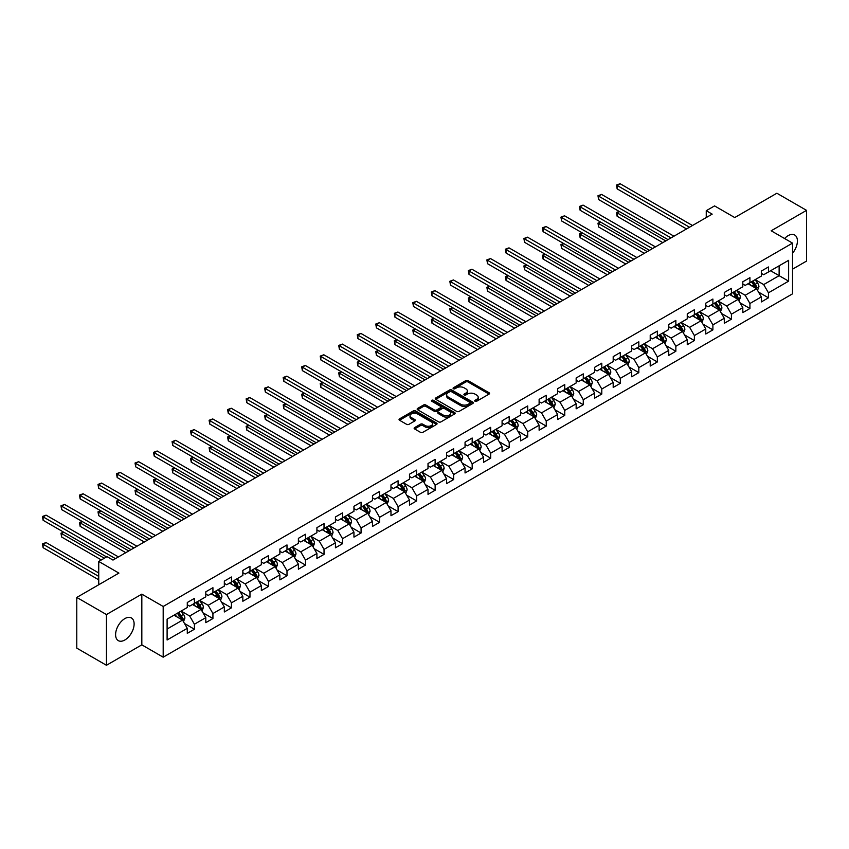 <?xml version="1.0" encoding="UTF-8"?>
<svg xmlns="http://www.w3.org/2000/svg" width="849" height="849" viewBox="0 0 849 849"><rect width="100%" height="100%" fill="white"/><g stroke="black" fill="none" stroke-linecap="round" stroke-linejoin="round"><path stroke-width="1.27" d="M475.047 401.248A1.157 0.669 0 0 0 476.682 401.248L489.066 394.095A1.645 0.955 0 0 0 489.544 393.427A1.645 0.955 0 0 0 489.066 392.747L468.086 380.639A1.645 0.955 0 0 0 465.761 380.639L453.377 387.791A1.157 0.669 0 0 0 455.011 388.736L456.613 387.802A5.274 3.046 0 0 1 464.074 387.802L465.814 388.81A5.274 3.046 0 0 1 467.364 390.964A5.274 3.046 0 0 1 465.814 393.119L464.212 394.042A1.157 0.669 0 0 0 465.846 394.987L467.449 394.063A5.274 3.046 0 0 1 474.909 394.063L476.65 395.072A5.274 3.046 0 0 1 478.199 397.226A5.274 3.046 0 0 1 476.65 399.38L475.047 400.303A1.157 0.669 0 0 0 475.047 401.248L475.047 400.303M124.856 639.987A13.096 7.556 120 0 0 133.41 628.451A13.096 7.556 120 0 0 131.404 617.955A13.096 7.556 120 0 0 124.856 618.603A13.096 7.556 120 0 0 116.302 630.138A13.096 7.556 120 0 0 118.308 640.634A13.096 7.556 120 0 0 124.856 639.987M792.541 253.214A13.096 7.556 120 0 0 794.696 235.003A13.096 7.556 120 0 0 788.148 235.651A13.096 7.556 120 0 0 784.593 238.527M414.609 427.599A1.645 0.955 0 0 0 414.132 428.267A1.645 0.955 0 0 0 414.609 428.936L420.499 432.343A1.645 0.955 0 0 0 422.823 432.343L436.577 424.404A1.645 0.955 0 0 0 437.055 423.725A1.645 0.955 0 0 0 436.577 423.057L415.607 410.948A1.645 0.955 0 0 0 413.272 410.948L399.518 418.886A1.645 0.955 0 0 0 399.041 419.555A1.645 0.955 0 0 0 399.518 420.234L406.629 424.33A1.645 0.955 0 0 0 408.963 424.33L414.843 420.934A1.645 0.955 0 0 0 415.331 420.266A1.645 0.955 0 0 0 414.843 419.586L411.319 417.559A4.404 2.547 0 0 1 410.025 415.755A4.404 2.547 0 0 1 412.752 413.41A4.404 2.547 0 0 1 417.549 413.951L431.356 421.932A4.404 2.547 0 0 1 432.65 423.725A4.404 2.547 0 0 1 429.934 426.081A4.404 2.547 0 0 1 425.126 425.529L422.823 424.203A1.645 0.955 0 0 0 420.499 424.203L414.609 427.599L414.609 428.936L420.499 425.572L420.499 424.203M792.541 269.165L806.55 261.078L806.55 210.361L776.877 193.232L734.735 217.556L714.561 205.904L706.251 210.711L712.184 214.128L112.981 560.075L107.048 556.647L98.739 561.444L98.739 584.749M106.454 614.559L106.454 665.276L141.825 644.847L141.825 594.141L106.454 614.559L76.781 597.431L118.913 573.096L98.739 561.444M141.825 594.141L163.188 606.473L792.541 243.122L792.541 293.839L163.188 657.19L163.188 606.473M806.55 210.361L771.179 230.79L792.541 243.122M456.73 411.415A1.645 0.955 0 0 0 459.065 411.415L472.808 403.477A1.645 0.955 0 0 0 473.296 402.808A1.645 0.955 0 0 0 472.808 402.129L451.838 390.031A1.645 0.955 0 0 0 449.503 390.031L435.76 397.969A1.645 0.955 0 0 0 435.272 398.637A1.645 0.955 0 0 0 435.76 399.306L456.73 411.415M432.205 401.492A1.157 0.669 0 0 1 433.372 401.651L454.671 413.951L440.939 421.879A1.645 0.955 0 0 1 438.615 421.879L417.644 409.77L417.644 408.422A1.645 0.955 0 0 0 417.156 409.101A1.645 0.955 0 0 0 417.644 409.77M417.644 408.422L423.524 405.026A1.645 0.955 0 0 1 425.858 405.026L434.359 409.94A1.645 0.955 0 0 0 436.694 409.94L440.589 407.679A1.645 0.955 0 0 0 441.077 407.011A1.645 0.955 0 0 0 440.589 406.342L431.738 401.227A1.157 0.669 0 0 1 433.372 400.282L454.693 412.593A1.645 0.955 0 0 1 455.17 413.272A1.645 0.955 0 0 1 454.693 413.941L454.693 412.593M106.454 665.276L76.781 648.137L76.781 597.431M184.498 623.506L194.41 629.226L194.41 624.227L205.808 617.648L205.808 622.646L212.929 618.539L212.929 613.53L224.327 606.95L224.327 611.959L231.448 607.842L231.448 602.843L242.835 596.263L242.835 601.262L249.967 597.155L249.967 592.156L261.354 585.577L261.354 590.575L268.475 586.468L268.475 581.459L279.873 574.879L279.873 579.888L286.994 575.771L286.994 570.772L298.392 564.192L298.392 569.191L305.513 565.084L305.513 560.075L316.91 553.495L316.91 558.504L324.031 554.386L324.031 549.388L335.429 542.808L335.429 547.807L342.55 543.7L342.55 538.701L353.948 532.121L353.948 537.12L361.069 533.013L361.069 528.004L372.467 521.424L372.467 526.433L379.588 522.315L379.588 517.317L390.975 510.737L390.975 515.736L398.096 511.629L398.096 506.62L409.494 500.05L409.494 505.049L416.615 500.931L416.615 495.933L428.013 489.353L428.013 494.362L435.134 490.244L435.134 485.246L446.532 478.666L446.532 483.665L453.653 479.558L453.653 474.549L465.05 467.969L465.05 472.978L472.171 468.86L472.171 463.862L483.569 457.282L483.569 462.281L490.69 458.173L490.69 453.175L502.088 446.595L502.088 451.594L509.209 447.487L509.209 442.478L520.596 435.898L520.596 440.907L527.717 436.789L527.717 431.791L539.115 425.211L539.115 430.21L546.236 426.102L546.236 421.093L557.634 414.514L557.634 419.523L564.755 415.405L564.755 410.407L576.153 403.827L576.153 408.825L583.274 404.718L583.274 399.72L594.671 393.14L594.671 398.139L601.792 394.032L601.792 389.022L613.19 382.443L613.19 387.452L620.311 383.334L620.311 378.336L631.709 371.756L631.709 376.754L638.83 372.647L638.83 367.638L650.217 361.069L650.217 366.068L657.338 361.95L657.338 356.951L668.736 350.372L668.736 355.381L675.857 351.263L675.857 346.265L687.255 339.685L687.255 344.683L694.376 340.576L694.376 335.567L705.774 328.988L705.774 333.997L712.895 329.879L712.895 324.88L724.293 318.301L724.293 323.299L731.414 319.192L731.414 314.194L742.811 307.614L742.811 312.612L749.932 308.505L749.932 303.496L761.33 296.917L761.33 301.926L768.451 297.808L768.451 292.809L788.625 281.157L788.625 260.325L779.127 265.801L779.127 275.67L788.625 281.157M194.41 629.226L187.289 633.343L187.289 628.334L167.104 639.987L167.104 619.154L187.289 607.502L187.289 602.503L194.41 598.386L194.41 603.395L205.808 596.815L205.808 591.806L212.929 587.699L212.929 592.698L224.327 586.118L224.327 581.119L231.448 577.002L231.448 582.011L242.835 575.431L242.835 570.422L249.967 566.315L249.967 571.313L261.354 564.734L261.354 559.735L268.475 555.628L268.475 560.627L279.873 554.047L279.873 549.048L286.994 544.931L286.994 549.94L298.392 543.36L298.392 538.351L305.513 534.244L305.513 539.242L316.91 532.663L316.91 527.664L324.031 523.546L324.031 528.556L335.429 521.976L335.429 516.977L342.55 512.86L342.55 517.858L353.948 511.289L353.948 506.28L361.069 502.173L361.069 507.171L372.467 500.592L372.467 495.593L379.588 491.475L379.588 496.485L390.975 489.905L390.975 484.896L398.096 480.789L398.096 485.787L409.494 479.207L409.494 474.209L416.615 470.102L416.615 475.1L428.013 468.521L428.013 463.522L435.134 459.405L435.134 464.414L446.532 457.834L446.532 452.825L453.653 448.718L453.653 453.716L465.05 447.136L465.05 442.138L472.171 438.02L472.171 443.029L483.569 436.45L483.569 431.441L490.69 427.334L490.69 432.332L502.088 425.752L502.088 420.754L509.209 416.647L509.209 421.645L520.596 415.065L520.596 410.067L527.717 405.949L527.717 410.958L539.115 404.379L539.115 399.37L546.236 395.263L546.236 400.261L557.634 393.681L557.634 388.683L564.755 384.565L564.755 389.574L576.153 382.995L576.153 377.996L583.274 373.878L583.274 378.877L594.671 372.308L594.671 367.299L601.792 363.192L601.792 368.19L613.19 361.61L613.19 356.612L620.311 352.494L620.311 357.503L631.709 350.924L631.709 345.914L638.83 341.807L638.83 346.806L650.217 340.226L650.217 335.228L657.338 331.121L657.338 336.119L668.736 329.539L668.736 324.541L675.857 320.423L675.857 325.432L687.255 318.853L687.255 313.843L694.376 309.736L694.376 314.735L705.774 308.155L705.774 303.157L712.895 299.039L712.895 304.048L724.293 297.468L724.293 292.459L731.414 288.352L731.414 293.351L742.811 286.771L742.811 281.772L749.932 277.665L749.932 282.664L761.33 276.084L761.33 271.086L768.451 266.968L768.451 271.977L788.625 260.325M192.511 604.488L201.054 609.423L189.667 616.003L181.113 611.068M187.289 604.764L189.667 606.133L194.41 603.395M189.667 616.003L194.41 624.227M201.054 609.423L205.808 617.648M211.03 593.801L219.573 598.725L208.175 605.305L199.632 600.37M205.808 594.067L208.175 595.436L212.929 592.698M208.175 605.305L212.929 613.53M219.573 598.725L224.327 606.95M229.548 583.104L238.091 588.039L226.694 594.618L218.151 589.684M224.327 583.38L226.694 584.749L231.448 582.011M226.694 594.618L231.448 602.843M238.091 588.039L242.835 596.263M248.067 572.417L256.61 577.352L245.212 583.932L236.669 578.997M242.835 572.693L245.212 574.062L249.967 571.313M245.212 583.932L249.967 592.156M256.61 577.352L261.354 585.577M266.575 561.72L275.129 566.654L263.731 573.234L255.188 568.299M261.354 561.996L263.731 563.365L268.475 560.627M263.731 573.234L268.475 581.459M275.129 566.654L279.873 574.879M285.094 551.033L293.648 555.968L282.25 562.547L273.707 557.613M279.873 551.309L282.25 552.678L286.994 549.94M282.25 562.547L286.994 570.772M293.648 555.968L298.392 564.192M303.613 540.346L312.167 545.281L300.769 551.85L292.215 546.926M298.392 540.611L300.769 541.991L305.513 539.242M300.769 551.85L305.513 560.075M312.167 545.281L316.91 553.495M322.132 529.649L330.675 534.583L319.288 541.163L310.734 536.228M316.91 529.925L319.288 531.294L324.031 528.556M319.288 541.163L324.031 549.388M330.675 534.583L335.429 542.808M340.651 518.962L349.194 523.897L337.796 530.476L329.253 525.542M335.429 519.238L337.796 520.607L342.55 517.858M337.796 530.476L342.55 538.701M349.194 523.897L353.948 532.121M359.169 508.264L367.713 513.199L356.315 519.779L347.772 514.844M353.948 508.54L356.315 509.909L361.069 507.171M356.315 519.779L361.069 528.004M367.713 513.199L372.467 521.424M377.688 497.578L386.231 502.512L374.834 509.092L366.29 504.157M372.467 497.854L374.834 499.223L379.588 496.485M374.834 509.092L379.588 517.317M386.231 502.512L390.975 510.737M396.196 486.891L404.75 491.826L393.352 498.405L384.809 493.471M390.975 487.156L393.352 488.536L398.096 485.787M393.352 498.405L398.096 506.62M404.75 491.826L409.494 500.05M414.715 476.193L423.269 481.128L411.871 487.708L403.328 482.773M409.494 476.469L411.871 477.838L416.615 475.1M411.871 487.708L416.615 495.933M423.269 481.128L428.013 489.353M433.234 465.507L441.788 470.442L430.39 477.021L421.836 472.086M428.013 465.783L430.39 467.152L435.134 464.414M430.39 477.021L435.134 485.246M441.788 470.442L446.532 478.666M451.753 454.82L460.296 459.744L448.909 466.324L440.355 461.389M446.532 455.085L448.909 456.454L453.653 453.716M448.909 466.324L453.653 474.549M460.296 459.744L465.05 467.969M470.272 444.123L478.815 449.057L467.417 455.637L458.874 450.702M465.05 444.398L467.417 445.767L472.171 443.029M467.417 455.637L472.171 463.862M478.815 449.057L483.569 457.282M488.791 433.436L497.334 438.371L485.936 444.95L477.393 440.015M483.569 433.712L485.936 435.081L490.69 432.332M485.936 444.95L490.69 453.175M497.334 438.371L502.088 446.595M507.309 422.738L515.852 427.673L504.455 434.253L495.912 429.318M502.088 423.014L504.455 424.383L509.209 421.645M504.455 434.253L509.209 442.478M515.852 427.673L520.596 435.898M525.818 412.052L534.371 416.986L522.973 423.566L514.43 418.631M520.596 412.327L522.973 413.696L527.717 410.958M522.973 423.566L527.717 431.791M534.371 416.986L539.115 425.211M544.336 401.365L552.89 406.3L541.492 412.869L532.949 407.945M539.115 401.63L541.492 403.01L546.236 400.261M541.492 412.869L546.236 421.093M552.89 406.3L557.634 414.514M562.855 390.667L571.409 395.602L560.011 402.182L551.457 397.247M557.634 390.943L560.011 392.312L564.755 389.574M560.011 402.182L564.755 410.407M571.409 395.602L576.153 403.827M581.374 379.981L589.917 384.915L578.53 391.495L569.976 386.56M576.153 380.256L578.53 381.626L583.274 378.877M578.53 391.495L583.274 399.72M589.917 384.915L594.671 393.14M599.893 369.283L608.436 374.218L597.038 380.798L588.495 375.863M594.671 369.559L597.038 370.928L601.792 368.19M597.038 380.798L601.792 389.022M608.436 374.218L613.19 382.443M618.412 358.596L626.955 363.531L615.557 370.111L607.014 365.176M613.19 358.872L615.557 360.241L620.311 357.503M615.557 370.111L620.311 378.336M626.955 363.531L631.709 371.756M636.93 347.91L645.473 352.844L634.076 359.424L625.533 354.489M631.709 348.175L634.076 349.555L638.83 346.806M634.076 359.424L638.83 367.638M645.473 352.844L650.217 361.069M655.439 337.212L663.992 342.147L652.594 348.727L644.051 343.792M650.217 337.488L652.594 338.857L657.338 336.119M652.594 348.727L657.338 356.951M663.992 342.147L668.736 350.372M673.957 326.525L682.511 331.46L671.113 338.04L662.57 333.105M668.736 326.801L671.113 328.17L675.857 325.432M671.113 338.04L675.857 346.265M682.511 331.46L687.255 339.685M692.476 315.839L701.03 320.763L689.632 327.343L681.078 322.408M687.255 316.104L689.632 317.473L694.376 314.735M689.632 327.343L694.376 335.567M701.03 320.763L705.774 328.988M710.995 305.141L719.538 310.076L708.151 316.656L699.597 311.721M705.774 305.417L708.151 306.786L712.895 304.048M708.151 316.656L712.895 324.88M719.538 310.076L724.293 318.301M729.514 294.454L738.057 299.389L726.67 305.969L718.116 301.034M724.293 294.73L726.67 296.099L731.414 293.351M726.67 305.969L731.414 314.194M738.057 299.389L742.811 307.614M748.033 283.757L756.576 288.692L745.178 295.272L736.635 290.337M742.811 284.033L745.178 285.402L749.932 282.664M745.178 295.272L749.932 303.496M756.576 288.692L761.33 296.917M770.584 270.735L779.127 275.67L763.697 284.585L755.154 279.65M761.33 273.346L763.697 274.715L768.451 271.977M763.697 284.585L768.451 292.809M141.825 644.847L163.188 657.19M706.251 210.711L706.251 217.556M167.104 629.024L182.546 620.11L173.992 615.175M182.546 620.11L187.289 628.334M758.539 292.088L768.451 297.808M740.02 302.775L749.932 308.505M721.501 313.472L731.414 319.192M702.983 324.159L712.895 329.879M684.464 334.856L694.376 340.576M665.945 345.543L675.857 351.263M647.437 356.23L657.338 361.95M628.918 366.927L638.83 372.647M610.399 377.614L620.311 383.334M591.88 388.301L601.792 394.032M573.362 398.998L583.274 404.718M554.843 409.685L564.755 415.405M536.324 420.382L546.236 426.102M517.816 431.069L527.717 436.789M499.297 441.756L509.209 447.487M480.778 452.453L490.69 458.173M462.259 463.14L472.171 468.86M443.74 473.838L453.653 479.558M425.222 484.524L435.134 490.244M406.703 495.211L416.615 500.931M388.195 505.908L398.096 511.629M369.676 516.595L379.588 522.315M351.157 527.282L361.069 533.013M332.638 537.979L342.55 543.7M314.119 548.666L324.031 554.386M295.601 559.364L305.513 565.084M277.082 570.05L286.994 575.771M258.574 580.737L268.475 586.468M240.055 591.435L249.967 597.155M221.536 602.121L231.448 607.842M203.017 612.819L212.929 618.539M475.514 401.407L476.65 400.749A5.274 3.046 0 0 0 478.199 398.595L478.199 397.226M467.364 390.964L467.364 392.334A5.274 3.046 0 0 1 465.814 394.488L464.679 395.146M489.045 394.106L468.086 382.008A1.645 0.955 0 0 0 465.761 382.008L453.844 388.895M472.808 402.129L472.808 403.477L451.838 391.4A1.645 0.955 0 0 0 449.503 391.4L435.781 399.317M469.9 403.275A1.157 0.669 0 0 0 469.9 402.341L451.488 391.707A1.157 0.669 0 0 0 449.853 391.707L448.166 392.684A5.274 3.046 0 0 0 446.627 394.838A5.274 3.046 0 0 0 448.166 396.992L460.752 404.251A5.274 3.046 0 0 0 468.202 404.251L469.9 403.275L469.9 404.644A1.157 0.669 0 0 0 470.229 404.177L470.229 402.808M446.627 394.838L446.627 396.207A5.274 3.046 0 0 0 448.166 398.361L448.166 396.992M469.9 404.644L468.202 405.62A5.274 3.046 0 0 1 460.752 405.62L448.166 398.361M417.666 409.78L423.524 406.395L423.524 405.026M441.077 407.011L441.077 408.38A1.645 0.955 0 0 1 440.589 409.059L436.694 411.309A1.645 0.955 0 0 1 434.359 411.309L425.858 406.395A1.645 0.955 0 0 0 423.524 406.395M443.189 415.034A4.404 2.547 0 0 0 447.985 415.586A4.404 2.547 0 0 0 450.713 413.23A4.404 2.547 0 0 0 449.418 411.436L444.558 408.624A1.645 0.955 0 0 0 442.223 408.624L438.317 410.884A1.645 0.955 0 0 0 437.84 411.553A1.645 0.955 0 0 0 438.317 412.221L443.189 415.034L443.189 416.403A4.404 2.547 0 0 0 447.985 416.955A4.404 2.547 0 0 0 450.713 414.609L450.713 413.23M437.84 411.553L437.84 412.922A1.645 0.955 0 0 0 438.317 413.59L438.317 412.221M443.189 416.403L438.317 413.59M432.65 423.725L432.65 425.094A4.404 2.547 0 0 1 429.934 427.45A4.404 2.547 0 0 1 425.126 426.898L422.823 425.572A1.645 0.955 0 0 0 420.499 425.572M410.025 415.755L410.025 417.124A4.404 2.547 0 0 0 411.319 418.928L411.319 417.559M414.843 419.586L414.843 420.934L411.319 418.928M436.556 424.415L415.607 412.317A1.645 0.955 0 0 0 413.272 412.317L399.55 420.244M757.51 290.316L758.932 286.76A4.447 2.568 -120 0 0 757.51 282.972L755.058 279.703M750.781 285.349L749.126 283.131M619.399 211.55L617.138 212.855L617.138 216.283L662.804 242.644M751.376 281.826L753.827 285.094A4.447 2.568 60 0 1 755.101 287.779L756.523 286.951A4.447 2.568 -120 0 0 755.249 284.277L752.798 281.008M751.683 281.645L754.4 285.275A2.271 1.305 60 0 1 754.814 285.964L756.523 286.951M617.138 216.283L616.491 212.473L665.775 240.925M616.491 212.473L619.133 211.401M689.515 227.224L617.138 185.443L620.11 183.724L692.476 225.505M686.544 228.933L617.138 188.871L617.138 185.443L616.491 185.061L620.11 183.724M617.138 188.871L616.491 185.061M739.001 301.013L740.413 297.458A4.447 2.568 -120 0 0 738.991 293.669L736.539 290.39M732.273 296.046L730.607 293.818M600.88 222.236L598.619 223.542L598.619 226.97L644.285 253.331M732.857 292.523L735.308 295.792A4.447 2.568 60 0 1 736.582 298.466L738.004 297.638A4.447 2.568 -120 0 0 736.73 294.964L734.289 291.695M733.175 292.343L735.892 295.972A2.271 1.305 60 0 1 736.295 296.662L738.004 297.638M598.619 226.97L597.972 223.17L647.256 251.622M597.972 223.17L600.614 222.088M720.483 311.7L721.894 308.145A4.447 2.568 -120 0 0 720.472 304.356L718.021 301.087M713.754 306.733L712.088 304.515M582.361 232.934L580.1 234.228L580.1 237.656L625.766 264.028M714.338 303.21L716.789 306.478A4.447 2.568 60 0 1 718.063 309.153L719.496 308.336A4.447 2.568 -120 0 0 718.222 305.661L715.771 302.393M714.656 303.029L717.373 306.659A2.271 1.305 60 0 1 717.787 307.349L719.496 308.336M580.1 237.656L579.453 233.857L628.738 262.309M579.453 233.857L582.096 232.785M670.997 237.911L598.619 196.13L601.591 194.421L673.957 236.202M668.025 239.63L598.619 199.557L598.619 196.13L597.972 195.748L601.591 194.421M598.619 199.557L597.972 195.748M652.478 248.608L580.1 206.816L583.072 205.108L655.439 246.889M649.506 250.317L580.1 210.244L580.1 206.816L579.453 206.445L583.072 205.108M580.1 210.244L579.453 206.445M701.964 322.397L703.375 318.831A4.447 2.568 -120 0 0 701.953 315.043L699.502 311.774M695.235 317.42L693.569 315.202M563.842 243.621L561.592 244.926L561.592 248.354L607.247 274.715M695.83 313.897L698.271 317.176A4.447 2.568 60 0 1 699.544 319.85L700.977 319.022A4.447 2.568 -120 0 0 699.703 316.348L697.252 313.079M696.138 313.727L698.854 317.346A2.271 1.305 60 0 1 699.268 318.035L700.977 319.022M561.592 248.354L560.934 244.544L610.219 273.007M560.934 244.544L563.577 243.472M683.445 333.084L684.856 329.529A4.447 2.568 -120 0 0 683.434 325.74L680.983 322.471M676.717 328.117L675.051 325.889M545.323 254.318L543.073 255.613L543.073 259.041L588.739 285.402M677.311 324.594L679.762 327.863A4.447 2.568 60 0 1 681.036 330.537L682.458 329.72A4.447 2.568 -120 0 0 681.185 327.035L678.733 323.766M677.619 324.414L680.336 328.043A2.271 1.305 60 0 1 680.749 328.733L682.458 329.72M543.073 259.041L542.415 255.241L591.7 283.693M542.415 255.241L545.069 254.159M664.926 343.771L666.338 340.216A4.447 2.568 -120 0 0 664.916 336.427L662.475 333.158M658.198 338.804L656.532 336.586M526.804 265.005L524.555 266.31L524.555 269.738L570.22 296.099M658.792 335.281L661.244 338.549A4.447 2.568 60 0 1 662.517 341.224L663.939 340.407A4.447 2.568 -120 0 0 662.666 337.732L660.214 334.464M659.1 335.1L661.817 338.73A2.271 1.305 60 0 1 662.231 339.42L663.939 340.407M524.555 269.738L523.897 265.928L573.181 294.38M523.897 265.928L526.55 264.856M633.959 259.295L561.592 217.514L564.553 215.795L636.93 257.587M630.987 261.004L561.592 220.942L561.592 217.514L560.934 217.132L564.553 215.795M561.592 220.942L560.934 217.132M615.44 269.982L543.073 228.201L546.034 226.492L618.412 268.273M612.479 271.701L543.073 231.628L543.073 228.201L542.415 227.829L546.034 226.492M543.073 231.628L542.415 227.829M596.921 280.679L524.555 238.898L527.516 237.179L599.893 278.96M593.96 282.388L524.555 242.315L524.555 238.898L523.897 238.516L527.516 237.179M524.555 242.315L523.897 238.516M646.407 354.468L647.819 350.902A4.447 2.568 -120 0 0 646.407 347.124L643.956 343.845M639.679 349.501L638.024 347.273M508.296 275.692L506.036 276.997L506.036 280.425L551.701 306.786M640.273 345.978L642.725 349.247A4.447 2.568 60 0 1 643.998 351.921L645.42 351.093A4.447 2.568 -120 0 0 644.147 348.419L641.695 345.15M640.581 345.798L643.298 349.427A2.271 1.305 60 0 1 643.712 350.106L645.42 351.093M506.036 280.425L505.378 276.615L554.662 305.078M505.378 276.615L508.031 275.543M578.402 291.366L506.036 249.585L509.007 247.866L581.374 289.658M575.442 293.085L506.036 253.013L506.036 249.585L505.378 249.203L509.007 247.866M506.036 253.013L505.378 249.203M627.889 365.155L629.311 361.6A4.447 2.568 -120 0 0 627.889 357.811L625.437 354.542M621.16 360.188L619.505 357.97M489.777 286.389L487.517 287.684L487.517 291.111L533.183 317.473M621.755 356.665L624.206 359.934A4.447 2.568 60 0 1 625.48 362.608L626.902 361.791A4.447 2.568 -120 0 0 625.628 359.116L623.177 355.837M622.062 356.484L624.779 360.114A2.271 1.305 60 0 1 625.193 360.804L626.902 361.791M487.517 291.111L486.87 287.312L536.154 315.764M486.87 287.312L489.512 286.23M559.894 302.064L487.517 260.272L490.489 258.563L562.855 300.344M556.923 303.772L487.517 263.699L487.517 260.272L486.87 259.9L490.489 258.563M487.517 263.699L486.87 259.9M609.38 375.842L610.792 372.287A4.447 2.568 -120 0 0 609.37 368.498L606.918 365.229M602.652 370.875L600.986 368.657M471.259 297.076L468.998 298.381L468.998 301.809L514.664 328.17M603.236 367.352L605.687 370.631A4.447 2.568 60 0 1 606.961 373.305L608.383 372.478A4.447 2.568 -120 0 0 607.109 369.803L604.668 366.535M603.554 367.171L606.271 370.801A2.271 1.305 60 0 1 606.674 371.491L608.383 372.478M468.998 301.809L468.351 297.999L517.635 326.451M468.351 297.999L470.993 296.927M541.375 312.75L468.998 270.969L471.97 269.25L544.336 311.031M538.404 314.459L468.998 274.397L468.998 270.969L468.351 270.587L471.97 269.25M468.998 274.397L468.351 270.587M590.862 386.539L592.273 382.984A4.447 2.568 -120 0 0 590.851 379.195L588.399 375.927M584.133 381.572L582.467 379.344M452.74 307.762L450.479 309.068L450.479 312.496L496.145 338.857M584.717 378.049L587.168 381.318A4.447 2.568 60 0 1 588.442 383.992L589.875 383.175A4.447 2.568 -120 0 0 588.601 380.49L586.15 377.221M585.035 377.869L587.752 381.498A2.271 1.305 60 0 1 588.166 382.188L589.875 383.175M450.479 312.496L449.832 308.696L499.116 337.149M449.832 308.696L452.475 307.614M522.857 323.437L450.479 281.656L453.451 279.947L525.818 321.729M519.885 325.156L450.479 285.084L450.479 281.656L449.832 281.284L453.451 279.947M450.479 285.084L449.832 281.284M572.343 397.226L573.754 393.671A4.447 2.568 -120 0 0 572.332 389.882L569.881 386.613M565.614 392.259L563.948 390.041M434.221 318.46L431.971 319.765L431.971 323.182L477.626 349.555M566.209 388.736L568.65 392.005A4.447 2.568 60 0 1 569.923 394.679L571.356 393.862A4.447 2.568 -120 0 0 570.082 391.187L567.631 387.919M566.516 388.555L569.233 392.185A2.271 1.305 60 0 1 569.647 392.875L571.356 393.862M431.971 323.182L431.313 319.383L480.598 347.835M431.313 319.383L433.956 318.311M504.338 334.135L431.971 292.343L434.932 290.634L507.309 332.415M501.366 335.843L431.971 295.77L431.971 292.343L431.313 291.971L434.932 290.634M431.971 295.77L431.313 291.971M553.824 407.923L555.235 404.357A4.447 2.568 -120 0 0 553.813 400.569L551.362 397.3M547.096 402.957L545.429 400.728M415.702 329.147L413.452 330.452L413.452 333.88L459.107 360.241M547.69 399.423L550.141 402.702A4.447 2.568 60 0 1 551.415 405.376L552.837 404.548A4.447 2.568 -120 0 0 551.563 401.874L549.112 398.606M547.998 399.253L550.714 402.882A2.271 1.305 60 0 1 551.128 403.562L552.837 404.548M413.452 333.88L412.794 330.07L462.079 358.533M412.794 330.07L415.448 328.998M485.819 344.821L413.452 303.04L416.413 301.321L488.791 343.113M482.858 346.53L413.452 306.468L413.452 303.04L412.794 302.658L416.413 301.321M413.452 306.468L412.794 302.658M535.305 418.61L536.717 415.055A4.447 2.568 -120 0 0 535.294 411.266L532.854 407.998M528.577 413.643L526.911 411.425M397.183 339.844L394.934 341.139L394.934 344.567L440.599 370.928M529.171 410.12L531.623 413.389A4.447 2.568 60 0 1 532.896 416.063L534.318 415.246A4.447 2.568 -120 0 0 533.045 412.572L530.593 409.292M529.479 409.94L532.196 413.569A2.271 1.305 60 0 1 532.61 414.259L534.318 415.246M394.934 344.567L394.276 340.767L443.56 369.219M394.276 340.767L396.929 339.685M467.3 355.508L394.934 313.727L397.894 312.018L470.272 353.8M464.339 357.227L394.934 317.155L394.934 313.727L394.276 313.355L397.894 312.018M394.934 317.155L394.276 313.355M516.786 429.297L518.198 425.742A4.447 2.568 -120 0 0 516.786 421.953L514.335 418.684M510.058 424.33L508.402 422.112M378.675 350.531L376.415 351.836L376.415 355.264L422.08 381.626M510.652 420.807L513.104 424.076A4.447 2.568 60 0 1 514.377 426.76L515.799 425.933A4.447 2.568 -120 0 0 514.526 423.258L512.074 419.99M510.96 420.626L513.677 424.256A2.271 1.305 60 0 1 514.091 424.946L515.799 425.933M376.415 355.264L375.757 351.454L425.041 379.906M375.757 351.454L378.41 350.382M448.781 366.206L376.415 324.424L379.386 322.705L451.753 364.486M445.821 367.914L376.415 327.852L376.415 324.424L375.757 324.042L379.386 322.705M376.415 327.852L375.757 324.042M498.267 439.994L499.69 436.439A4.447 2.568 -120 0 0 498.267 432.65L495.816 429.371M491.539 435.028L489.884 432.799M360.156 361.218L357.896 362.523L357.896 365.951L403.562 392.312M492.133 431.504L494.585 434.773A4.447 2.568 60 0 1 495.858 437.447L497.281 436.619A4.447 2.568 -120 0 0 496.007 433.945L493.556 430.676M492.441 431.324L495.158 434.953A2.271 1.305 60 0 1 495.572 435.643L497.281 436.619M357.896 365.951L357.249 362.152L406.533 390.604M357.249 362.152L359.891 361.069M430.273 376.892L357.896 335.111L360.867 333.402L433.234 375.184M427.302 378.612L357.896 338.539L357.896 335.111L357.249 334.729L360.867 333.402M357.896 338.539L357.249 334.729M479.759 450.681L481.171 447.126A4.447 2.568 -120 0 0 479.749 443.337L477.297 440.069M473.031 445.714L471.365 443.496M341.638 371.915L339.377 373.21L339.377 376.638L385.043 403.01M473.615 442.191L476.066 445.46A4.447 2.568 60 0 1 477.34 448.134L478.762 447.317A4.447 2.568 -120 0 0 477.488 444.643L475.047 441.374M473.933 442.011L476.65 445.64A2.271 1.305 60 0 1 477.053 446.33L478.762 447.317M339.377 376.638L338.73 372.838L388.014 401.29M338.73 372.838L341.372 371.766M411.754 387.59L339.377 345.798L342.349 344.089L414.715 385.871M408.783 389.298L339.377 349.226L339.377 345.798L338.73 345.426L342.349 344.089M339.377 349.226L338.73 345.426M461.24 461.378L462.652 457.813A4.447 2.568 -120 0 0 461.23 454.024L458.778 450.755M454.512 456.401L452.846 454.183M323.119 382.602L320.858 383.907L320.858 387.335L366.524 413.696M455.096 452.878L457.547 456.157A4.447 2.568 60 0 1 458.821 458.831L460.254 458.004A4.447 2.568 -120 0 0 458.98 455.329L456.529 452.061M455.414 452.708L458.131 456.327A2.271 1.305 60 0 1 458.545 457.017L460.254 458.004M320.858 387.335L320.211 383.525L369.495 411.988M320.211 383.525L322.853 382.453M393.236 398.277L320.858 356.495L323.83 354.776L396.196 396.568M390.264 399.985L320.858 359.923L320.858 356.495L320.211 356.113L323.83 354.776M320.858 359.923L320.211 356.113M442.722 472.065L444.133 468.51A4.447 2.568 -120 0 0 442.711 464.721L440.26 461.453M435.993 467.099L434.327 464.87M304.6 393.299L302.35 394.594L302.35 398.022L348.005 424.383M436.588 463.575L439.029 466.844A4.447 2.568 60 0 1 440.302 469.518L441.735 468.701A4.447 2.568 -120 0 0 440.461 466.016L438.01 462.747M436.895 463.395L439.612 467.024A2.271 1.305 60 0 1 440.026 467.714L441.735 468.701M302.35 398.022L301.692 394.223L350.977 422.675M301.692 394.223L304.335 393.14M374.717 408.963L302.35 367.182L305.311 365.473L377.688 407.255M371.745 410.683L302.35 370.61L302.35 367.182L301.692 366.81L305.311 365.473M302.35 370.61L301.692 366.81M424.203 482.752L425.614 479.197A4.447 2.568 -120 0 0 424.192 475.408L421.741 472.14M417.475 477.785L415.808 475.567M286.081 403.986L283.831 405.291L283.831 408.719L329.486 435.081M418.069 474.262L420.52 477.531A4.447 2.568 60 0 1 421.794 480.205L423.216 479.388A4.447 2.568 -120 0 0 421.942 476.714L419.491 473.445M418.377 474.082L421.093 477.711A2.271 1.305 60 0 1 421.507 478.401L423.216 479.388M283.831 408.719L283.173 404.909L332.458 433.361M283.173 404.909L285.826 403.837M356.198 419.661L283.831 377.879L286.792 376.16L359.169 417.941M353.237 421.369L283.831 381.297L283.831 377.879L283.173 377.497L286.792 376.16M283.831 381.297L283.173 377.497M405.684 493.449L407.096 489.884A4.447 2.568 -120 0 0 405.673 486.106L403.233 482.826M398.956 488.483L397.29 486.254M267.562 414.673L265.312 415.978L265.312 419.406L310.978 445.767M399.55 484.959L402.002 488.228A4.447 2.568 60 0 1 403.275 490.902L404.697 490.075A4.447 2.568 -120 0 0 403.424 487.4L400.972 484.132M399.858 484.779L402.575 488.408A2.271 1.305 60 0 1 402.988 489.088L404.697 490.075M265.312 419.406L264.655 415.596L313.939 444.059M264.655 415.596L267.308 414.524M337.679 430.347L265.312 388.566L268.273 386.847L340.651 428.639M334.718 432.067L265.312 391.994L265.312 388.566L264.655 388.184L268.273 386.847M265.312 391.994L264.655 388.184M387.165 504.136L388.577 500.581A4.447 2.568 -120 0 0 387.165 496.792L384.714 493.524M380.437 499.17L378.781 496.952M249.044 425.37L246.794 426.665L246.794 430.093L292.459 456.454M381.031 495.646L383.483 498.915A4.447 2.568 60 0 1 384.756 501.589L386.178 500.772A4.447 2.568 -120 0 0 384.905 498.098L382.453 494.818M381.339 495.466L384.056 499.095A2.271 1.305 60 0 1 384.47 499.785L386.178 500.772M246.794 430.093L246.136 426.294L295.42 454.746M246.136 426.294L248.789 425.211M319.16 441.045L246.794 399.253L249.765 397.544L322.132 439.326M316.199 442.753L246.794 402.681L246.794 399.253L246.136 398.881L249.765 397.544M246.794 402.681L246.136 398.881M368.646 514.823L370.068 511.268A4.447 2.568 -120 0 0 368.646 507.479L366.195 504.21M361.918 509.856L360.263 507.638M230.535 436.057L228.275 437.362L228.275 440.79L273.94 467.152M362.512 506.333L364.964 509.612A4.447 2.568 60 0 1 366.237 512.287L367.659 511.459A4.447 2.568 -120 0 0 366.386 508.784L363.934 505.516M362.82 506.153L365.537 509.782A2.271 1.305 60 0 1 365.951 510.472L367.659 511.459M228.275 440.79L227.628 436.98L276.912 465.432M227.628 436.98L230.27 435.908M300.652 451.732L228.275 409.95L231.246 408.231L303.613 450.012M297.681 453.44L228.275 413.378L228.275 409.95L227.628 409.568L231.246 408.231M228.275 413.378L227.628 409.568M350.138 525.52L351.55 521.965A4.447 2.568 -120 0 0 350.128 518.177L347.676 514.908M343.41 520.554L341.744 518.325M212.017 446.744L209.756 448.049L209.756 451.477L255.422 477.838M343.994 517.03L346.445 520.299A4.447 2.568 60 0 1 347.719 522.973L349.141 522.156A4.447 2.568 -120 0 0 347.867 519.471L345.426 516.203M344.312 516.85L347.029 520.479A2.271 1.305 60 0 1 347.432 521.169L349.141 522.156M209.756 451.477L209.109 447.678L258.393 476.13M209.109 447.678L211.751 446.595M282.133 462.418L209.756 420.637L212.728 418.928L285.094 460.71M279.162 464.138L209.756 424.065L209.756 420.637L209.109 420.266L212.728 418.928M209.756 424.065L209.109 420.266M331.619 536.207L333.031 532.652A4.447 2.568 -120 0 0 331.609 528.863L329.157 525.595M324.891 531.241L323.225 529.023M193.498 457.441L191.237 458.747L191.237 462.164L236.903 488.536M325.475 527.717L327.926 530.986A4.447 2.568 60 0 1 329.2 533.66L330.632 532.843A4.447 2.568 -120 0 0 329.359 530.169L326.907 526.9M325.793 527.537L328.51 531.166A2.271 1.305 60 0 1 328.924 531.856L330.632 532.843M191.237 462.164L190.59 458.364L239.874 486.817M190.59 458.364L193.232 457.293M263.615 473.116L191.237 431.324L194.209 429.615L266.575 471.397M260.643 474.824L191.237 434.752L191.237 431.324L190.59 430.952L194.209 429.615M191.237 434.752L190.59 430.952M313.101 546.905L314.512 543.339A4.447 2.568 -120 0 0 313.09 539.55L310.638 536.281M306.372 541.938L304.706 539.709M174.979 468.128L172.729 469.433L172.729 472.861L218.384 499.223M306.967 538.404L309.407 541.683A4.447 2.568 60 0 1 310.681 544.358L312.114 543.53A4.447 2.568 -120 0 0 310.84 540.855L308.389 537.587M307.274 538.234L309.991 541.864A2.271 1.305 60 0 1 310.405 542.543L312.114 543.53M172.729 472.861L172.071 469.051L221.356 497.514M172.071 469.051L174.714 467.979M245.096 483.803L172.729 442.021L175.69 440.302L248.067 482.094M242.124 485.511L172.729 445.449L172.729 442.021L172.071 441.639L175.69 440.302M172.729 445.449L172.071 441.639M294.582 557.591L295.993 554.036A4.447 2.568 -120 0 0 294.571 550.248L292.12 546.979M287.853 552.625L286.187 550.407M156.46 478.825L154.21 480.12L154.21 483.548L199.865 509.909M288.448 549.101L290.899 552.37A4.447 2.568 60 0 1 292.173 555.044L293.595 554.227A4.447 2.568 -120 0 0 292.321 551.553L289.87 548.274M288.756 548.921L291.472 552.55A2.271 1.305 60 0 1 291.886 553.24L293.595 554.227M154.21 483.548L153.552 479.749L202.837 508.201M153.552 479.749L156.205 478.666M226.577 494.489L154.21 452.708L157.171 450.999L229.548 492.781M223.616 496.209L154.21 456.136L154.21 452.708L153.552 452.337L157.171 450.999M154.21 456.136L153.552 452.337M276.063 568.278L277.474 564.723A4.447 2.568 -120 0 0 276.052 560.934L273.611 557.666M269.335 563.311L267.668 561.093M137.941 489.512L135.691 490.818L135.691 494.245L181.357 520.607M269.929 559.788L272.38 563.057A4.447 2.568 60 0 1 273.654 565.742L275.076 564.914A4.447 2.568 -120 0 0 273.803 562.24L271.351 558.971M270.237 559.608L272.954 563.237A2.271 1.305 60 0 1 273.367 563.927L275.076 564.914M135.691 494.245L135.033 490.435L184.318 518.888M135.033 490.435L137.687 489.364M208.058 505.187L135.691 463.405L138.652 461.686L211.03 503.468M205.097 506.895L135.691 466.833L135.691 463.405L135.033 463.023L138.652 461.686M135.691 466.833L135.033 463.023M257.544 578.976L258.956 575.42A4.447 2.568 -120 0 0 257.544 571.632L255.093 568.352M250.816 574.009L249.15 571.78M119.422 500.199L117.173 501.504L117.173 504.932L162.838 531.294M251.41 570.486L253.862 573.754A4.447 2.568 60 0 1 255.135 576.429L256.557 575.601A4.447 2.568 -120 0 0 255.284 572.926L252.832 569.658M251.718 570.305L254.435 573.935A2.271 1.305 60 0 1 254.849 574.624L256.557 575.601M117.173 504.932L116.515 501.133L165.799 529.585M116.515 501.133L119.168 500.05M189.539 515.874L117.173 474.092L120.144 472.384L192.511 514.165M186.578 517.593L117.173 477.52L117.173 474.092L116.515 473.71L120.144 472.384M117.173 477.52L116.515 473.71M239.025 589.662L240.447 586.107A4.447 2.568 -120 0 0 239.025 582.318L236.574 579.05M232.297 584.696L230.641 582.478M100.914 510.896L98.654 512.191L98.654 515.619L144.319 541.991M232.891 581.172L235.343 584.441A4.447 2.568 60 0 1 236.616 587.115L238.038 586.298A4.447 2.568 -120 0 0 236.765 583.624L234.313 580.355M233.199 580.992L235.916 584.621A2.271 1.305 60 0 1 236.33 585.311L238.038 586.298M98.654 515.619L98.006 511.82L147.291 540.272M98.006 511.82L100.649 510.748M171.031 526.571L98.654 484.779L101.625 483.07L173.992 524.852M168.06 528.28L98.654 488.207L98.654 484.779L98.006 484.408L101.625 483.07M98.654 488.207L98.006 484.408M220.517 600.36L221.929 596.794A4.447 2.568 -120 0 0 220.507 593.005L218.055 589.737M213.789 595.382L212.123 593.164M82.395 521.583L80.135 522.888L80.135 526.316L125.801 552.678M214.373 591.859L216.824 595.138A4.447 2.568 60 0 1 218.097 597.813L219.52 596.985A4.447 2.568 -120 0 0 218.246 594.311L215.805 591.042M214.691 591.689L217.408 595.308A2.271 1.305 60 0 1 217.811 595.998L219.52 596.985M80.135 526.316L79.488 522.506L128.772 550.969M79.488 522.506L82.13 521.435M152.512 537.258L80.135 495.476L83.106 493.757L155.473 535.549M149.541 538.966L80.135 498.904L80.135 495.476L79.488 495.094L83.106 493.757M80.135 498.904L79.488 495.094M201.998 611.047L203.41 607.491A4.447 2.568 -120 0 0 201.988 603.703L199.536 600.434M195.27 606.08L193.604 603.851M63.877 532.281L61.616 533.575L61.616 537.003L101.349 559.937M195.854 602.557L198.305 605.825A4.447 2.568 60 0 1 199.579 608.5L201.001 607.682A4.447 2.568 -120 0 0 199.738 604.997L197.286 601.729M196.172 602.376L198.889 606.006A2.271 1.305 60 0 1 199.303 606.695L201.001 607.682M61.616 537.003L60.969 533.204L104.321 558.228M60.969 533.204L63.611 532.121M133.993 547.945L61.616 506.163L64.588 504.455L136.954 546.236M131.022 549.664L61.616 509.591L61.616 506.163L60.969 505.792L64.588 504.455M61.616 509.591L60.969 505.792M183.48 621.733L184.891 618.178A4.447 2.568 -120 0 0 183.469 614.389L181.017 611.121M176.751 616.767L175.085 614.549M98.739 572.958L46.069 542.553L43.108 544.273L43.108 547.701L98.739 579.814M177.345 613.243L179.786 616.512A4.447 2.568 60 0 1 181.06 619.186L182.493 618.369A4.447 2.568 -120 0 0 181.219 615.695L178.768 612.426M177.653 613.063L180.37 616.692A2.271 1.305 60 0 1 180.784 617.382L182.493 618.369M43.108 547.701L42.45 543.891L98.739 576.386M42.45 543.891L46.069 542.553M115.475 558.642L43.108 516.861L46.069 515.141L118.446 556.923M106.571 556.923L43.108 520.278L43.108 516.861L42.45 516.479L46.069 515.141M43.108 520.278L42.45 516.479M476.65 400.749L476.65 399.38M464.212 394.987L464.212 394.042M465.814 394.488L465.814 393.119M453.377 388.736L453.377 387.791M465.761 382.008L465.761 380.639M468.086 382.008L468.086 380.639M489.066 394.095L489.066 392.747M435.76 399.306L435.76 397.969M449.503 391.4L449.503 390.031M451.838 391.4L451.838 390.031M460.752 405.62L460.752 404.251M468.202 405.62L468.202 404.251M425.858 406.395L425.858 405.026M434.359 411.309L434.359 409.94M436.694 411.309L436.694 409.94M440.589 409.059L440.589 407.679M433.372 401.651L433.372 400.282M422.823 425.572L422.823 424.203M425.126 426.898L425.126 425.529M399.518 420.234L399.518 418.886M413.272 412.317L413.272 410.948M415.607 412.317L415.607 410.948M436.577 424.404L436.577 423.057M756.141 288.437L758.9 286.845M755.249 284.277L757.51 282.972M752.087 286.102L753.827 285.094M737.622 299.135L740.381 297.543M736.73 294.964L738.991 293.669M733.568 296.789L735.308 295.792M719.103 309.821L721.862 308.229M718.222 305.661L720.472 304.356M715.049 307.487L716.789 306.478M700.584 320.519L703.343 318.916M699.703 316.348L701.953 315.043M696.541 318.173L698.271 317.176M682.065 331.206L684.825 329.614M681.185 327.035L683.434 325.74M678.022 328.871L679.762 327.863M663.547 341.892L666.306 340.3M662.666 337.732L664.916 336.427M659.503 339.558L661.244 338.549M645.038 352.59L647.798 350.998M644.147 348.419L646.407 347.124M640.984 350.244L642.725 349.247M626.52 363.276L629.279 361.685M625.628 359.116L627.889 357.811M622.466 360.942L624.206 359.934M608.001 373.963L610.76 372.371M607.109 369.803L609.37 368.498M603.947 371.629L605.687 370.631M589.482 384.661L592.241 383.069M588.601 380.49L590.851 379.195M585.428 382.326L587.168 381.318M570.963 395.347L573.722 393.756M570.082 391.187L572.332 389.882M566.92 393.013L568.65 392.005M552.444 406.045L555.204 404.453M551.563 401.874L553.813 400.569M548.401 403.7L550.141 402.702M533.925 416.732L536.685 415.14M533.045 412.572L535.294 411.266M529.882 414.397L531.623 413.389M515.417 427.418L518.177 425.827M514.526 423.258L516.786 421.953M511.363 425.084L513.104 424.076M496.898 438.116L499.658 436.524M496.007 433.945L498.267 432.65M492.844 435.77L494.585 434.773M478.38 448.803L481.139 447.211M477.488 444.643L479.749 443.337M474.326 446.468L476.066 445.46M459.861 459.5L462.62 457.898M458.98 455.329L461.23 454.024M455.807 457.155L457.547 456.157M441.342 470.187L444.101 468.595M440.461 466.016L442.711 464.721M437.299 467.852L439.029 466.844M422.823 480.874L425.582 479.282M421.942 476.714L424.192 475.408M418.78 478.539L420.52 477.531M404.304 491.571L407.064 489.979M403.424 487.4L405.673 486.106M400.261 489.226L402.002 488.228M385.796 502.258L388.555 500.666M384.905 498.098L387.165 496.792M381.742 499.923L383.483 498.915M367.277 512.945L370.037 511.353M366.386 508.784L368.646 507.479M363.223 510.61L364.964 509.612M348.759 523.642L351.518 522.05M347.867 519.471L350.128 518.177M344.705 521.307L346.445 520.299M330.24 534.329L332.999 532.737M329.359 530.169L331.609 528.863M326.186 531.994L327.926 530.986M311.721 545.026L314.48 543.434M310.84 540.855L313.09 539.55M307.678 542.681L309.407 541.683M293.202 555.713L295.961 554.121M292.321 551.553L294.571 550.248M289.159 553.378L290.899 552.37M274.683 566.4L277.443 564.808M273.803 562.24L276.052 560.934M270.64 564.065L272.38 563.057M256.175 577.097L258.934 575.505M255.284 572.926L257.544 571.632M252.121 574.752L253.862 573.754M237.656 587.784L240.416 586.192M236.765 583.624L239.025 582.318M233.602 585.449L235.343 584.441M219.138 598.481L221.897 596.879M218.246 594.311L220.507 593.005M215.084 596.136L216.824 595.138M200.619 609.168L203.378 607.576M199.738 604.997L201.988 603.703M196.565 606.833L198.305 605.825M182.1 619.855L184.859 618.263M181.219 615.695L183.469 614.389M178.046 617.52L179.786 616.512"/></g></svg>
